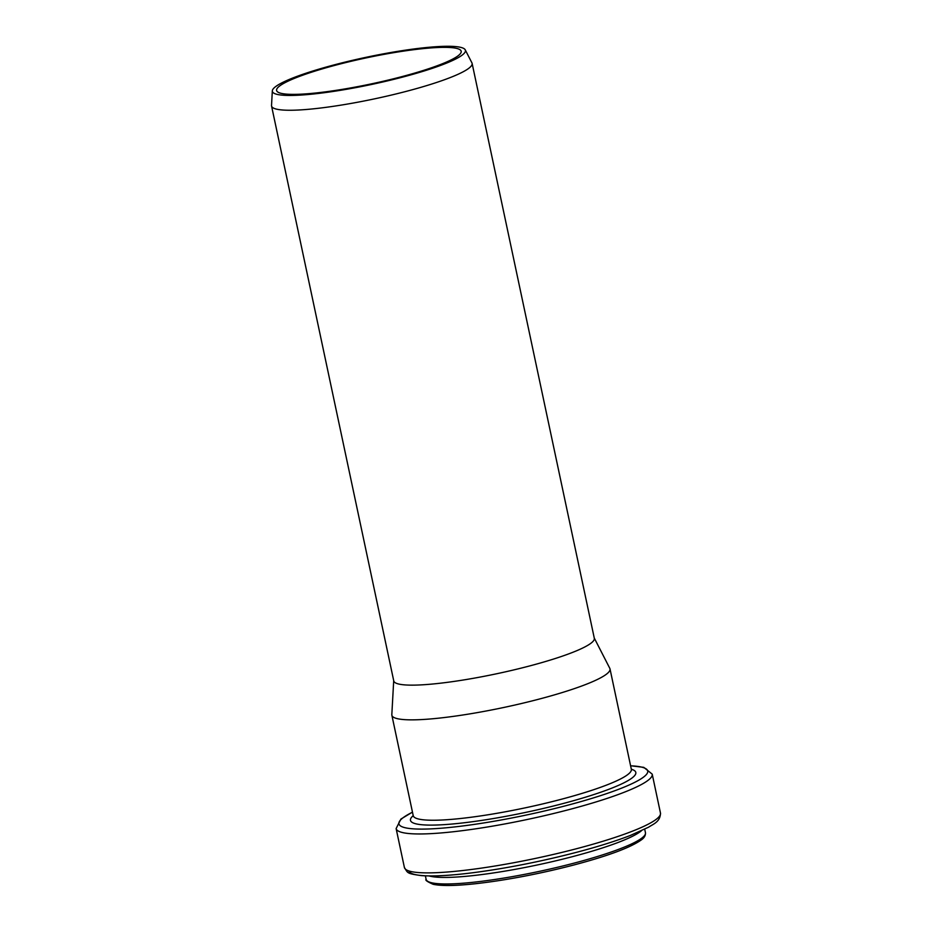 <?xml version="1.0" encoding="UTF-8"?>
<svg xmlns="http://www.w3.org/2000/svg" width="932" height="932" viewBox="0 0 932 932"><rect width="100%" height="100%" fill="white"/><g stroke="black" fill="none" stroke-linecap="round" stroke-linejoin="round"><path stroke-width="1.4" d="M402.076 77.251A98.687 13.852 -12 0 0 465.243 49.85A98.687 13.852 -12 0 0 366.02 57.318A98.687 13.852 -12 0 0 272.33 90.858A98.687 13.852 -12 0 0 402.076 77.251M272.33 90.858L271.527 105.479A102.52 14.399 -12 0 0 271.562 106.027A102.52 14.399 -12 0 0 406.317 91.348A102.52 14.399 -12 0 0 472.116 63.399A102.52 14.399 -12 0 0 471.93 62.875L465.243 49.85M400.62 76.972A94.353 13.246 -12 0 0 461.177 51.248A94.353 13.246 -12 0 0 366.136 57.912A94.353 13.246 -12 0 0 276.606 90.486A94.353 13.246 -12 0 0 400.62 76.972M271.562 106.027L393.758 680.919A102.52 14.399 -12 0 0 528.514 666.24A102.52 14.399 -12 0 0 594.313 638.28L472.116 63.399M393.7 680.651L391.824 714.658A111.502 15.658 -12 0 0 391.871 715.263A111.502 15.658 -12 0 0 538.428 699.291A111.502 15.658 -12 0 0 610.006 668.896A111.502 15.658 -12 0 0 609.796 668.326L594.255 638.012M429.116 881.998A110.069 15.46 -12 0 0 573.227 865.141M573.495 863.288A112.12 15.739 -12 0 0 645.457 832.719C645.666 835.55 644.187 838.019 641.018 840.116C630.137 847.724 607.571 856.065 573.32 865.129C538.987 873.983 506.519 880.169 475.926 883.676C455.736 885.878 441.477 886.087 433.147 884.293C427.264 881.719 424.922 880.064 426.122 879.342A112.12 15.739 -12 0 0 573.495 863.288M429.104 875.94A112.12 15.739 -12 0 0 572.097 856.753A112.12 15.739 -12 0 0 641.344 830.831M408.81 870.919A127.311 17.883 -12 0 0 576.081 852.431C540.921 861.541 506.798 868.274 473.724 872.632C451.088 875.532 433.671 876.523 421.45 875.614C406.212 873.517 407.925 872.993 404.395 867.482A130.899 18.384 -12 0 0 576.454 848.737A130.899 18.384 -12 0 0 660.473 813.053C660.427 821.966 652.866 824.214 648.649 827.162L630.416 835.422C615.761 841.107 597.668 846.769 576.116 852.431M404.395 867.482L396.123 828.571A130.899 18.384 -12 0 0 568.182 809.826A130.899 18.384 -12 0 0 652.214 774.143L643.779 767.351L630.591 765.755M412.48 812.191A127.171 17.859 -12 0 0 430.165 828.909A127.171 17.859 -12 0 0 566.097 805.644A127.171 17.859 -12 0 0 630.603 765.824M413.191 816.42L413.214 815.64A115.23 16.182 -12 0 0 448.537 824.331A115.23 16.182 -12 0 0 561.856 803.862A115.23 16.182 -12 0 0 631.325 769.226L631.675 769.983M391.871 715.263L413.214 815.64A111.502 15.658 -12 0 0 559.771 799.679A111.502 15.658 -12 0 0 631.337 769.273L610.006 668.896M645.457 832.719L644.711 829.224M426.122 879.342L425.376 875.847M660.473 813.053L652.214 774.143M412.457 812.122L400.923 819.053L396.123 828.571"/></g></svg>
